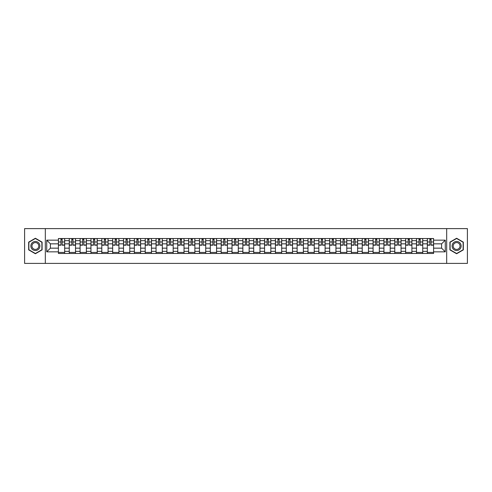 <?xml version="1.0" encoding="UTF-8"?>
<svg xmlns="http://www.w3.org/2000/svg" width="492" height="492" viewBox="0 0 492 492"><rect width="100%" height="100%" fill="white"/><g stroke="black" fill="none" stroke-linecap="round" stroke-linejoin="round"><path stroke-width="0.74" d="M446.674 263.392L467.4 263.392L467.4 228.608L24.6 228.608L24.6 263.392L446.674 263.392L446.674 228.608M69.255 253.478L69.255 240.643L64.667 240.643L64.667 253.478M64.667 240.643L64.667 238.522M69.255 240.643L69.255 238.522M75.516 238.522L75.516 253.478M80.104 253.478L80.104 238.522M86.364 238.522L86.364 253.478M90.959 253.478L90.959 238.522M97.219 238.522L97.219 253.478M101.807 253.478L101.807 238.522M108.068 238.522L108.068 253.478M112.662 253.478L112.662 238.522M118.916 238.522L118.916 253.478M123.51 253.478L123.51 238.522M129.771 238.522L129.771 253.478M134.359 253.478L134.359 238.522M140.62 238.522L140.62 253.478M145.214 253.478L145.214 238.522M151.475 238.522L151.475 253.478M156.062 253.478L156.062 238.522M162.323 238.522L162.323 253.478M166.911 253.478L166.911 238.522M173.172 238.522L173.172 253.478M177.766 253.478L177.766 238.522M184.026 238.522L184.026 253.478M188.614 253.478L188.614 238.522M194.875 238.522L194.875 253.478M199.469 253.478L199.469 238.522M205.724 238.522L205.724 253.478M210.318 253.478L210.318 238.522M216.578 238.522L216.578 253.478M221.166 253.478L221.166 238.522M227.427 238.522L227.427 253.478M232.021 253.478L232.021 238.522M238.282 238.522L238.282 253.478M242.87 253.478L242.87 238.522M249.13 238.522L249.13 253.478M253.718 253.478L253.718 238.522M259.979 238.522L259.979 253.478M264.573 253.478L264.573 238.522M270.834 238.522L270.834 253.478M275.422 253.478L275.422 238.522M281.682 238.522L281.682 253.478M286.276 253.478L286.276 238.522M292.531 238.522L292.531 253.478M297.125 253.478L297.125 238.522M303.386 238.522L303.386 253.478M307.974 253.478L307.974 238.522M314.234 238.522L314.234 253.478M318.828 253.478L318.828 238.522M325.089 238.522L325.089 253.478M329.677 253.478L329.677 238.522M335.938 238.522L335.938 253.478M340.526 253.478L340.526 238.522M346.786 238.522L346.786 253.478M351.38 253.478L351.38 238.522M357.641 238.522L357.641 253.478M362.229 253.478L362.229 238.522M368.49 238.522L368.49 253.478M373.084 253.478L373.084 238.522M379.338 238.522L379.338 253.478M383.932 253.478L383.932 238.522M390.193 238.522L390.193 253.478M394.781 253.478L394.781 238.522M401.041 238.522L401.041 253.478M405.636 253.478L405.636 238.522M411.896 238.522L411.896 253.478M416.484 253.478L416.484 238.522M422.745 238.522L422.745 253.478M427.333 253.478L427.333 238.522M427.333 248.159L422.745 248.159M416.484 248.159L411.896 248.159M405.636 248.159L401.041 248.159M394.781 248.159L390.193 248.159M383.932 248.159L379.338 248.159M373.084 248.159L368.49 248.159M362.229 248.159L357.641 248.159M351.38 248.159L346.786 248.159M340.526 248.159L335.938 248.159M329.677 248.159L325.089 248.159M318.828 248.159L314.234 248.159M307.974 248.159L303.386 248.159M297.125 248.159L292.531 248.159M286.276 248.159L281.682 248.159M275.422 248.159L270.834 248.159M264.573 248.159L259.979 248.159M253.718 248.159L249.13 248.159M242.87 248.159L238.282 248.159M232.021 248.159L227.427 248.159M221.166 248.159L216.578 248.159M210.318 248.159L205.724 248.159M199.469 248.159L194.875 248.159M188.614 248.159L184.026 248.159M177.766 248.159L173.172 248.159M166.911 248.159L162.323 248.159M156.062 248.159L151.475 248.159M145.214 248.159L140.62 248.159M134.359 248.159L129.771 248.159M123.51 248.159L118.916 248.159M112.662 248.159L108.068 248.159M101.807 248.159L97.219 248.159M90.959 248.159L86.364 248.159M80.104 248.159L75.516 248.159M69.255 248.159L64.667 248.159M427.333 243.841L422.745 243.841M416.484 243.841L411.896 243.841M405.636 243.841L401.041 243.841M394.781 243.841L390.193 243.841M383.932 243.841L379.338 243.841M373.084 243.841L368.49 243.841M362.229 243.841L357.641 243.841M351.38 243.841L346.786 243.841M340.526 243.841L335.938 243.841M329.677 243.841L325.089 243.841M318.828 243.841L314.234 243.841M307.974 243.841L303.386 243.841M297.125 243.841L292.531 243.841M286.276 243.841L281.682 243.841M275.422 243.841L270.834 243.841M264.573 243.841L259.979 243.841M253.718 243.841L249.13 243.841M242.87 243.841L238.282 243.841M232.021 243.841L227.427 243.841M221.166 243.841L216.578 243.841M210.318 243.841L205.724 243.841M199.469 243.841L194.875 243.841M188.614 243.841L184.026 243.841M177.766 243.841L173.172 243.841M166.911 243.841L162.323 243.841M156.062 243.841L151.475 243.841M145.214 243.841L140.62 243.841M134.359 243.841L129.771 243.841M123.51 243.841L118.916 243.841M112.662 243.841L108.068 243.841M101.807 243.841L97.219 243.841M90.959 243.841L86.364 243.841M80.104 243.841L75.516 243.841M69.255 243.841L64.667 243.841M50.405 248.159L58.407 248.159L58.407 243.841L50.405 243.841L50.405 248.159L46.722 251.843L46.722 240.157L58.407 240.157L58.407 243.841M433.593 243.841L433.593 248.159L441.595 248.159L441.595 243.841L433.593 243.841L433.593 238.522L58.407 238.522L58.407 240.157M433.593 240.157L445.278 240.157L445.278 251.843L433.593 251.843L433.593 248.159M58.407 248.159L58.407 253.478L433.593 253.478L433.593 251.843M58.407 251.843L46.722 251.843M45.325 263.392L45.325 228.608M42.091 242.125L35.381 238.251L28.671 242.125L28.671 249.875L35.381 253.749L42.091 249.875L42.091 242.125M463.329 242.125L456.619 238.251L449.909 242.125L449.909 249.875L456.619 253.749L463.329 249.875L463.329 242.125M64.667 252.433L58.407 252.433M60.946 239.567L62.127 239.567M75.516 252.433L69.255 252.433M71.795 239.567L72.976 239.567M86.364 252.433L80.104 252.433M82.644 239.567L83.831 239.567M97.219 252.433L90.959 252.433M93.498 239.567L94.679 239.567M108.068 252.433L101.807 252.433M104.347 239.567L105.528 239.567M118.916 252.433L112.662 252.433M115.196 239.567L116.383 239.567M129.771 252.433L123.51 252.433M126.05 239.567L127.231 239.567M140.62 252.433L134.359 252.433M136.899 239.567L138.08 239.567M151.475 252.433L145.214 252.433M147.754 239.567L148.935 239.567M162.323 252.433L156.062 252.433M158.602 239.567L159.783 239.567M173.172 252.433L166.911 252.433M169.451 239.567L170.638 239.567M184.026 252.433L177.766 252.433M180.306 239.567L181.487 239.567M194.875 252.433L188.614 252.433M191.154 239.567L192.335 239.567M205.724 252.433L199.469 252.433M202.003 239.567L203.19 239.567M216.578 252.433L210.318 252.433M212.858 239.567L214.038 239.567M227.427 252.433L221.166 252.433M223.706 239.567L224.887 239.567M238.282 252.433L232.021 252.433M234.555 239.567L235.742 239.567M249.13 252.433L242.87 252.433M245.41 239.567L246.59 239.567M259.979 252.433L253.718 252.433M256.258 239.567L257.445 239.567M270.834 252.433L264.573 252.433M267.113 239.567L268.294 239.567M281.682 252.433L275.422 252.433M277.962 239.567L279.142 239.567M292.531 252.433L286.276 252.433M288.81 239.567L289.997 239.567M303.386 252.433L297.125 252.433M299.665 239.567L300.846 239.567M314.234 252.433L307.974 252.433M310.513 239.567L311.694 239.567M325.089 252.433L318.828 252.433M321.362 239.567L322.549 239.567M335.938 252.433L329.677 252.433M332.217 239.567L333.398 239.567M346.786 252.433L340.526 252.433M343.065 239.567L344.246 239.567M357.641 252.433L351.38 252.433M353.92 239.567L355.101 239.567M368.49 252.433L362.229 252.433M364.769 239.567L365.95 239.567M379.338 252.433L373.084 252.433M375.617 239.567L376.804 239.567M390.193 252.433L383.932 252.433M386.472 239.567L387.653 239.567M401.041 252.433L394.781 252.433M397.321 239.567L398.502 239.567M411.896 252.433L405.636 252.433M408.169 239.567L409.356 239.567M422.745 252.433L416.484 252.433M419.024 239.567L420.205 239.567M433.593 252.433L427.333 252.433M429.873 239.567L431.053 239.567M46.722 240.157L50.405 243.841M441.595 248.159L445.278 251.843M441.595 243.841L445.278 240.157M62.127 245.2L62.127 238.589L64.63 238.589L64.63 245.2L62.127 245.2M60.946 239.499L62.127 239.499M63.136 238.589L58.437 238.589L58.437 245.2L60.946 245.2L60.946 238.589L59.938 238.589M72.976 245.2L72.976 238.589L75.479 238.589L75.479 245.2L72.976 245.2M71.795 239.499L72.976 239.499M73.984 238.589L69.292 238.589L69.292 245.2L71.795 245.2L71.795 238.589L70.786 238.589M83.831 245.2L83.831 238.589L86.334 238.589L86.334 245.2L83.831 245.2M82.644 239.499L83.831 239.499M84.839 238.589L80.141 238.589L80.141 245.2L82.644 245.2L82.644 238.589L81.635 238.589M31.463 248.263A4.52 4.52 0 0 0 37.644 249.918A4.52 4.52 0 0 0 39.298 243.737A4.52 4.52 0 0 0 33.118 242.082A4.52 4.52 0 0 0 31.463 248.263M32.417 247.71A3.426 3.426 0 0 0 37.091 248.964A3.426 3.426 0 0 0 38.345 244.29A3.426 3.426 0 0 0 33.671 243.036A3.426 3.426 0 0 0 32.417 247.71M35.381 238.491L41.888 242.242L41.888 249.758L35.381 253.509L28.88 249.758L28.88 242.242L35.381 238.491M452.702 248.263A4.52 4.52 0 0 0 458.882 249.918A4.52 4.52 0 0 0 460.537 243.737A4.52 4.52 0 0 0 454.356 242.082A4.52 4.52 0 0 0 452.702 248.263M453.655 247.71A3.426 3.426 0 0 0 458.329 248.964A3.426 3.426 0 0 0 459.583 244.29A3.426 3.426 0 0 0 454.909 243.036A3.426 3.426 0 0 0 453.655 247.71M456.619 238.491L463.12 242.242L463.12 249.758L456.619 253.509L450.112 249.758L450.112 242.242L456.619 238.491M94.679 245.2L94.679 238.589L97.182 238.589L97.182 245.2L94.679 245.2M93.498 239.499L94.679 239.499M95.688 238.589L90.989 238.589L90.989 245.2L93.498 245.2L93.498 238.589L92.49 238.589M105.528 245.2L105.528 238.589L108.031 238.589L108.031 245.2L105.528 245.2M104.347 239.499L105.528 239.499M106.536 238.589L101.844 238.589L101.844 245.2L104.347 245.2L104.347 238.589L103.338 238.589M116.383 245.2L116.383 238.589L118.886 238.589L118.886 245.2L116.383 245.2M115.196 239.499L116.383 239.499M117.391 238.589L112.693 238.589L112.693 245.2L115.196 245.2L115.196 238.589L114.187 238.589M127.231 245.2L127.231 238.589L129.734 238.589L129.734 245.2L127.231 245.2M126.05 239.499L127.231 239.499M128.24 238.589L123.547 238.589L123.547 245.2L126.05 245.2L126.05 238.589L125.042 238.589M138.08 245.2L138.08 238.589L140.589 238.589L140.589 245.2L138.08 245.2M136.899 239.499L138.08 239.499M139.088 238.589L134.396 238.589L134.396 245.2L136.899 245.2L136.899 238.589L135.89 238.589M148.935 245.2L148.935 238.589L151.438 238.589L151.438 245.2L148.935 245.2M147.754 239.499L148.935 239.499M149.943 238.589L145.245 238.589L145.245 245.2L147.754 245.2L147.754 238.589L146.745 238.589M159.783 245.2L159.783 238.589L162.286 238.589L162.286 245.2L159.783 245.2M158.602 239.499L159.783 239.499M160.792 238.589L156.099 238.589L156.099 245.2L158.602 245.2L158.602 238.589L157.594 238.589M170.638 245.2L170.638 238.589L173.141 238.589L173.141 245.2L170.638 245.2M169.451 239.499L170.638 239.499M171.647 238.589L166.948 238.589L166.948 245.2L169.451 245.2L169.451 238.589L168.442 238.589M181.487 245.2L181.487 238.589L183.99 238.589L183.99 245.2L181.487 245.2M180.306 239.499L181.487 239.499M182.495 238.589L177.797 238.589L177.797 245.2L180.306 245.2L180.306 238.589L179.297 238.589M192.335 245.2L192.335 238.589L194.838 238.589L194.838 245.2L192.335 245.2M191.154 239.499L192.335 239.499M193.344 238.589L188.651 238.589L188.651 245.2L191.154 245.2L191.154 238.589L190.146 238.589M203.19 245.2L203.19 238.589L205.693 238.589L205.693 245.2L203.19 245.2M202.003 239.499L203.19 239.499M204.198 238.589L199.5 238.589L199.5 245.2L202.003 245.2L202.003 238.589L200.994 238.589M214.038 245.2L214.038 238.589L216.542 238.589L216.542 245.2L214.038 245.2M212.858 239.499L214.038 239.499M215.047 238.589L210.355 238.589L210.355 245.2L212.858 245.2L212.858 238.589L211.849 238.589M224.887 245.2L224.887 238.589L227.396 238.589L227.396 245.2L224.887 245.2M223.706 239.499L224.887 239.499M225.896 238.589L221.203 238.589L221.203 245.2L223.706 245.2L223.706 238.589L222.698 238.589M235.742 245.2L235.742 238.589L238.245 238.589L238.245 245.2L235.742 245.2M234.555 239.499L235.742 239.499M236.75 238.589L232.052 238.589L232.052 245.2L234.555 245.2L234.555 238.589L233.546 238.589M246.59 245.2L246.59 238.589L249.093 238.589L249.093 245.2L246.59 245.2M245.41 239.499L246.59 239.499M247.599 238.589L242.907 238.589L242.907 245.2L245.41 245.2L245.41 238.589L244.401 238.589M257.445 245.2L257.445 238.589L259.948 238.589L259.948 245.2L257.445 245.2M256.258 239.499L257.445 239.499M258.454 238.589L253.755 238.589L253.755 245.2L256.258 245.2L256.258 238.589L255.25 238.589M268.294 245.2L268.294 238.589L270.797 238.589L270.797 245.2L268.294 245.2M267.113 239.499L268.294 239.499M269.302 238.589L264.604 238.589L264.604 245.2L267.113 245.2L267.113 238.589L266.104 238.589M279.142 245.2L279.142 238.589L281.645 238.589L281.645 245.2L279.142 245.2M277.962 239.499L279.142 239.499M280.151 238.589L275.458 238.589L275.458 245.2L277.962 245.2L277.962 238.589L276.953 238.589M289.997 245.2L289.997 238.589L292.5 238.589L292.5 245.2L289.997 245.2M288.81 239.499L289.997 239.499M291.006 238.589L286.307 238.589L286.307 245.2L288.81 245.2L288.81 238.589L287.802 238.589M300.846 245.2L300.846 238.589L303.349 238.589L303.349 245.2L300.846 245.2M299.665 239.499L300.846 239.499M301.854 238.589L297.162 238.589L297.162 245.2L299.665 245.2L299.665 238.589L298.656 238.589M311.694 245.2L311.694 238.589L314.203 238.589L314.203 245.2L311.694 245.2M310.513 239.499L311.694 239.499M312.703 238.589L308.01 238.589L308.01 245.2L310.513 245.2L310.513 238.589L309.505 238.589M322.549 245.2L322.549 238.589L325.052 238.589L325.052 245.2L322.549 245.2M321.362 239.499L322.549 239.499M323.558 238.589L318.859 238.589L318.859 245.2L321.362 245.2L321.362 238.589L320.353 238.589M333.398 245.2L333.398 238.589L335.901 238.589L335.901 245.2L333.398 245.2M332.217 239.499L333.398 239.499M334.406 238.589L329.714 238.589L329.714 245.2L332.217 245.2L332.217 238.589L331.208 238.589M344.246 245.2L344.246 238.589L346.755 238.589L346.755 245.2L344.246 245.2M343.065 239.499L344.246 239.499M345.255 238.589L340.562 238.589L340.562 245.2L343.065 245.2L343.065 238.589L342.057 238.589M355.101 245.2L355.101 238.589L357.604 238.589L357.604 245.2L355.101 245.2M353.92 239.499L355.101 239.499M356.11 238.589L351.411 238.589L351.411 245.2L353.92 245.2L353.92 238.589L352.912 238.589M365.95 245.2L365.95 238.589L368.453 238.589L368.453 245.2L365.95 245.2M364.769 239.499L365.95 239.499M366.958 238.589L362.266 238.589L362.266 245.2L364.769 245.2L364.769 238.589L363.76 238.589M376.804 245.2L376.804 238.589L379.307 238.589L379.307 245.2L376.804 245.2M375.617 239.499L376.804 239.499M377.813 238.589L373.114 238.589L373.114 245.2L375.617 245.2L375.617 238.589L374.609 238.589M387.653 245.2L387.653 238.589L390.156 238.589L390.156 245.2L387.653 245.2M386.472 239.499L387.653 239.499M388.662 238.589L383.969 238.589L383.969 245.2L386.472 245.2L386.472 238.589L385.464 238.589M398.502 245.2L398.502 238.589L401.011 238.589L401.011 245.2L398.502 245.2M397.321 239.499L398.502 239.499M399.51 238.589L394.818 238.589L394.818 245.2L397.321 245.2L397.321 238.589L396.312 238.589M409.356 245.2L409.356 238.589L411.859 238.589L411.859 245.2L409.356 245.2M408.169 239.499L409.356 239.499M410.365 238.589L405.666 238.589L405.666 245.2L408.169 245.2L408.169 238.589L407.161 238.589M420.205 245.2L420.205 238.589L422.708 238.589L422.708 245.2L420.205 245.2M419.024 239.499L420.205 239.499M421.213 238.589L416.521 238.589L416.521 245.2L419.024 245.2L419.024 238.589L418.016 238.589M431.053 245.2L431.053 238.589L433.563 238.589L433.563 245.2L431.053 245.2M429.873 239.499L431.053 239.499M432.062 238.589L427.37 238.589L427.37 245.2L429.873 245.2L429.873 238.589L428.864 238.589M416.484 240.643L411.896 240.643M405.636 240.643L401.041 240.643M394.781 240.643L390.193 240.643M383.932 240.643L379.338 240.643M373.084 240.643L368.49 240.643M362.229 240.643L357.641 240.643M351.38 240.643L346.786 240.643M340.526 240.643L335.938 240.643M329.677 240.643L325.089 240.643M318.828 240.643L314.234 240.643M307.974 240.643L303.386 240.643M297.125 240.643L292.531 240.643M286.276 240.643L281.682 240.643M275.422 240.643L270.834 240.643M264.573 240.643L259.979 240.643M253.718 240.643L249.13 240.643M242.87 240.643L238.282 240.643M232.021 240.643L227.427 240.643M221.166 240.643L216.578 240.643M210.318 240.643L205.724 240.643M199.469 240.643L194.875 240.643M188.614 240.643L184.026 240.643M177.766 240.643L173.172 240.643M166.911 240.643L162.323 240.643M156.062 240.643L151.475 240.643M145.214 240.643L140.62 240.643M134.359 240.643L129.771 240.643M123.51 240.643L118.916 240.643M112.662 240.643L108.068 240.643M101.807 240.643L97.219 240.643M90.959 240.643L86.364 240.643M80.104 240.643L75.516 240.643M427.333 240.643L422.745 240.643M416.484 251.357L411.896 251.357M405.636 251.357L401.041 251.357M394.781 251.357L390.193 251.357M383.932 251.357L379.338 251.357M373.084 251.357L368.49 251.357M362.229 251.357L357.641 251.357M351.38 251.357L346.786 251.357M340.526 251.357L335.938 251.357M329.677 251.357L325.089 251.357M318.828 251.357L314.234 251.357M307.974 251.357L303.386 251.357M297.125 251.357L292.531 251.357M286.276 251.357L281.682 251.357M275.422 251.357L270.834 251.357M264.573 251.357L259.979 251.357M253.718 251.357L249.13 251.357M242.87 251.357L238.282 251.357M232.021 251.357L227.427 251.357M221.166 251.357L216.578 251.357M210.318 251.357L205.724 251.357M199.469 251.357L194.875 251.357M188.614 251.357L184.026 251.357M177.766 251.357L173.172 251.357M166.911 251.357L162.323 251.357M156.062 251.357L151.475 251.357M145.214 251.357L140.62 251.357M134.359 251.357L129.771 251.357M123.51 251.357L118.916 251.357M112.662 251.357L108.068 251.357M101.807 251.357L97.219 251.357M90.959 251.357L86.364 251.357M80.104 251.357L75.516 251.357M69.255 251.357L64.667 251.357M427.333 251.357L422.745 251.357M62.127 244.961L64.63 244.961M62.127 241.972L64.63 241.972M58.437 244.961L60.946 244.961M58.437 241.972L60.946 241.972M72.976 244.961L75.479 244.961M72.976 241.972L75.479 241.972M69.292 244.961L71.795 244.961M69.292 241.972L71.795 241.972M83.831 244.961L86.334 244.961M83.831 241.972L86.334 241.972M80.141 244.961L82.644 244.961M80.141 241.972L82.644 241.972M94.679 244.961L97.182 244.961M94.679 241.972L97.182 241.972M90.989 244.961L93.498 244.961M90.989 241.972L93.498 241.972M105.528 244.961L108.031 244.961M105.528 241.972L108.031 241.972M101.844 244.961L104.347 244.961M101.844 241.972L104.347 241.972M116.383 244.961L118.886 244.961M116.383 241.972L118.886 241.972M112.693 244.961L115.196 244.961M112.693 241.972L115.196 241.972M127.231 244.961L129.734 244.961M127.231 241.972L129.734 241.972M123.547 244.961L126.05 244.961M123.547 241.972L126.05 241.972M138.08 244.961L140.589 244.961M138.08 241.972L140.589 241.972M134.396 244.961L136.899 244.961M134.396 241.972L136.899 241.972M148.935 244.961L151.438 244.961M148.935 241.972L151.438 241.972M145.245 244.961L147.754 244.961M145.245 241.972L147.754 241.972M159.783 244.961L162.286 244.961M159.783 241.972L162.286 241.972M156.099 244.961L158.602 244.961M156.099 241.972L158.602 241.972M170.638 244.961L173.141 244.961M170.638 241.972L173.141 241.972M166.948 244.961L169.451 244.961M166.948 241.972L169.451 241.972M181.487 244.961L183.99 244.961M181.487 241.972L183.99 241.972M177.797 244.961L180.306 244.961M177.797 241.972L180.306 241.972M192.335 244.961L194.838 244.961M192.335 241.972L194.838 241.972M188.651 244.961L191.154 244.961M188.651 241.972L191.154 241.972M203.19 244.961L205.693 244.961M203.19 241.972L205.693 241.972M199.5 244.961L202.003 244.961M199.5 241.972L202.003 241.972M214.038 244.961L216.542 244.961M214.038 241.972L216.542 241.972M210.355 244.961L212.858 244.961M210.355 241.972L212.858 241.972M224.887 244.961L227.396 244.961M224.887 241.972L227.396 241.972M221.203 244.961L223.706 244.961M221.203 241.972L223.706 241.972M235.742 244.961L238.245 244.961M235.742 241.972L238.245 241.972M232.052 244.961L234.555 244.961M232.052 241.972L234.555 241.972M246.59 244.961L249.093 244.961M246.59 241.972L249.093 241.972M242.907 244.961L245.41 244.961M242.907 241.972L245.41 241.972M257.445 244.961L259.948 244.961M257.445 241.972L259.948 241.972M253.755 244.961L256.258 244.961M253.755 241.972L256.258 241.972M268.294 244.961L270.797 244.961M268.294 241.972L270.797 241.972M264.604 244.961L267.113 244.961M264.604 241.972L267.113 241.972M279.142 244.961L281.645 244.961M279.142 241.972L281.645 241.972M275.458 244.961L277.962 244.961M275.458 241.972L277.962 241.972M289.997 244.961L292.5 244.961M289.997 241.972L292.5 241.972M286.307 244.961L288.81 244.961M286.307 241.972L288.81 241.972M300.846 244.961L303.349 244.961M300.846 241.972L303.349 241.972M297.162 244.961L299.665 244.961M297.162 241.972L299.665 241.972M311.694 244.961L314.203 244.961M311.694 241.972L314.203 241.972M308.01 244.961L310.513 244.961M308.01 241.972L310.513 241.972M322.549 244.961L325.052 244.961M322.549 241.972L325.052 241.972M318.859 244.961L321.362 244.961M318.859 241.972L321.362 241.972M333.398 244.961L335.901 244.961M333.398 241.972L335.901 241.972M329.714 244.961L332.217 244.961M329.714 241.972L332.217 241.972M344.246 244.961L346.755 244.961M344.246 241.972L346.755 241.972M340.562 244.961L343.065 244.961M340.562 241.972L343.065 241.972M355.101 244.961L357.604 244.961M355.101 241.972L357.604 241.972M351.411 244.961L353.92 244.961M351.411 241.972L353.92 241.972M365.95 244.961L368.453 244.961M365.95 241.972L368.453 241.972M362.266 244.961L364.769 244.961M362.266 241.972L364.769 241.972M376.804 244.961L379.307 244.961M376.804 241.972L379.307 241.972M373.114 244.961L375.617 244.961M373.114 241.972L375.617 241.972M387.653 244.961L390.156 244.961M387.653 241.972L390.156 241.972M383.969 244.961L386.472 244.961M383.969 241.972L386.472 241.972M398.502 244.961L401.011 244.961M398.502 241.972L401.011 241.972M394.818 244.961L397.321 244.961M394.818 241.972L397.321 241.972M409.356 244.961L411.859 244.961M409.356 241.972L411.859 241.972M405.666 244.961L408.169 244.961M405.666 241.972L408.169 241.972M420.205 244.961L422.708 244.961M420.205 241.972L422.708 241.972M416.521 244.961L419.024 244.961M416.521 241.972L419.024 241.972M431.053 244.961L433.563 244.961M431.053 241.972L433.563 241.972M427.37 244.961L429.873 244.961M427.37 241.972L429.873 241.972"/></g></svg>
